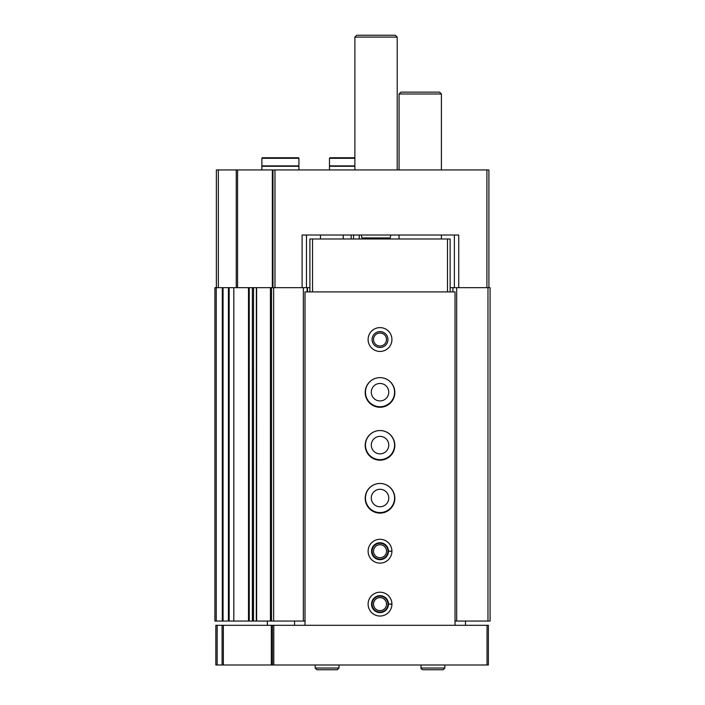 <?xml version="1.0" encoding="UTF-8"?>
<svg xmlns="http://www.w3.org/2000/svg" width="705" height="705" viewBox="0 0 705 705"><rect width="100%" height="100%" fill="white"/><g stroke="black" fill="none" stroke-linecap="round" stroke-linejoin="round"><path stroke-width="1.06" d="M452.91 291.905L452.91 287.675L450.134 287.675M379.995 377.633A14.549 14.549 0 0 0 365.463 392.2A14.549 14.549 0 0 0 380.021 406.741A14.549 14.549 0 0 0 394.571 392.192A14.549 14.549 0 0 0 380.039 377.633M379.995 430.552A14.549 14.549 0 0 0 365.463 445.119A14.549 14.549 0 0 0 380.021 459.66A14.549 14.549 0 0 0 394.571 445.111A14.549 14.549 0 0 0 380.039 430.552M379.995 483.471A14.549 14.549 0 0 0 365.463 498.038A14.549 14.549 0 0 0 380.021 512.579A14.549 14.549 0 0 0 394.571 498.03A14.549 14.549 0 0 0 380.039 483.471M458.726 287.675L458.726 235.021L302.11 235.021L302.11 287.675M216.364 287.675L216.364 169.931L488.9 169.931L488.9 287.675M353.566 235.021L353.566 238.986M309.9 287.675L252.355 287.675L252.425 621.061L253.544 621.061L253.544 287.675M272.985 169.931L272.985 287.675M229.178 621.061L214.91 621.061L214.91 287.675L233.822 287.675L233.822 621.061L229.178 621.061L229.178 287.675M249.235 621.061L233.822 621.061L233.822 287.675L252.355 287.675L252.355 621.061L249.235 621.061L249.235 287.675M271.531 287.675L271.531 621.061L256.294 621.061L256.364 287.675L256.294 621.061L253.544 621.061M271.531 621.061L273.655 621.061L273.655 287.675M273.655 621.061L303.353 621.061L303.353 287.675M303.353 621.061L305.009 621.061M307.124 291.905L307.124 287.675M307.521 291.905L307.521 287.675M351.178 235.021L351.178 238.986M452.91 287.675L490.09 287.675L490.09 621.061L487.975 621.061L487.975 287.675M455.033 621.061L456.681 621.061L456.681 287.675M456.681 621.061L487.975 621.061M306.464 235.021L306.464 287.675M454.373 235.021L454.373 287.675M380.021 506.763A8.733 8.733 0 0 1 372.46 493.659A8.733 8.733 0 0 1 387.583 493.659A8.733 8.733 0 0 1 380.021 506.763M380.021 453.844A8.733 8.733 0 0 1 372.46 440.74A8.733 8.733 0 0 1 387.583 440.74A8.733 8.733 0 0 1 380.021 453.844M380.021 400.925A8.733 8.733 0 0 1 372.46 387.82A8.733 8.733 0 0 1 387.583 387.82A8.733 8.733 0 0 1 380.021 400.925M354.879 169.931L354.879 37.101L397.215 37.101L397.215 169.931M354.879 37.101L356.73 35.25L395.364 35.25L397.215 37.101M354.879 158.29L329.482 158.29L330.011 157.761L354.879 157.761L340.066 157.761M354.879 165.869L329.482 165.869L329.482 158.29M354.879 166.265L329.482 166.265L329.482 169.931M288.336 157.761L272.456 157.761M298.92 158.29L298.391 157.761L262.401 157.761L261.872 158.29L261.872 165.869L298.92 165.869L298.92 158.29L261.872 158.29M298.92 169.931L298.92 166.265L261.872 166.265L261.872 169.931M222.093 625.3L488.371 625.3L488.371 664.991L215.836 664.991L215.836 625.3L222.093 625.3L222.093 664.991M272.456 625.3L272.456 664.991M267.336 625.3L267.336 621.061M465.485 621.061L465.485 625.3M294.558 621.061L294.558 625.3M455.033 625.3L455.033 291.905L305.009 291.905L305.009 625.3M380.021 351.442A11.906 11.906 0 0 1 369.702 333.58A11.906 11.906 0 0 1 390.332 333.58A11.906 11.906 0 0 1 380.021 351.442M380.021 407.27A14.814 14.814 0 0 1 367.182 385.045A14.814 14.814 0 0 1 392.852 385.045A14.814 14.814 0 0 1 380.021 407.27M380.021 460.189A14.814 14.814 0 0 1 367.182 437.964A14.814 14.814 0 0 1 392.852 437.964A14.814 14.814 0 0 1 380.021 460.189M380.021 513.108A14.814 14.814 0 0 1 367.182 490.883A14.814 14.814 0 0 1 392.852 490.883A14.814 14.814 0 0 1 380.021 513.108M391.927 551.063A11.906 11.906 0 0 0 374.02 540.92A11.906 11.906 0 0 0 374.02 561.497A11.906 11.906 0 0 0 391.927 551.354A11.906 11.906 0 0 1 374.02 561.497A11.906 11.906 0 0 1 374.02 540.92A11.906 11.906 0 0 1 391.927 551.063L388.481 551.187L391.927 551.063A11.906 11.906 0 0 1 391.927 551.354L390.438 551.31M391.927 603.982A11.906 11.906 0 0 0 374.02 593.839A11.906 11.906 0 0 0 374.02 614.416A11.906 11.906 0 0 0 391.927 604.273A11.906 11.906 0 0 1 374.02 614.416A11.906 11.906 0 0 1 374.02 593.839A11.906 11.906 0 0 1 391.927 603.982L388.481 604.106L391.927 603.982A11.906 11.906 0 0 1 391.927 604.273L390.438 604.229M309.9 291.905L309.9 238.986L450.134 238.986L450.134 291.905M447.49 238.986L447.49 291.905M312.544 238.986L312.544 291.905M380.021 612.072A7.94 7.94 0 0 1 373.148 600.158A7.94 7.94 0 0 1 386.895 600.158A7.94 7.94 0 0 1 380.021 612.072M380.021 610.636A6.504 6.504 0 0 1 374.381 600.88A6.504 6.504 0 0 1 385.653 600.88A6.504 6.504 0 0 1 380.021 610.636M380.021 559.153A7.94 7.94 0 0 1 373.148 547.239A7.94 7.94 0 0 1 386.895 547.239A7.94 7.94 0 0 1 380.021 559.153M380.021 557.717A6.504 6.504 0 0 1 374.381 547.961A6.504 6.504 0 0 1 385.653 547.961A6.504 6.504 0 0 1 380.021 557.717M380.021 347.477A7.94 7.94 0 0 1 373.148 335.562A7.94 7.94 0 0 1 386.895 335.562A7.94 7.94 0 0 1 380.021 347.477M380.021 346.04A6.504 6.504 0 0 1 374.381 336.285A6.504 6.504 0 0 1 385.653 336.285A6.504 6.504 0 0 1 380.021 346.04M399.065 169.931L399.065 93.994L441.4 93.994L441.4 169.931M399.065 93.994L400.925 92.135L439.55 92.135L441.4 93.994M388.481 604.106A8.469 8.469 0 0 0 375.774 596.8A8.469 8.469 0 0 0 375.774 611.455A8.469 8.469 0 0 0 388.481 604.159A8.469 8.469 0 0 1 375.774 611.455A8.469 8.469 0 0 1 375.774 596.8A8.469 8.469 0 0 1 388.481 604.106M388.481 551.187A8.469 8.469 0 0 0 375.774 543.881A8.469 8.469 0 0 0 375.774 558.536A8.469 8.469 0 0 0 388.481 551.24A8.469 8.469 0 0 1 375.774 558.536A8.469 8.469 0 0 1 375.774 543.881A8.469 8.469 0 0 1 388.481 551.187M444.846 668.032L444.846 664.991L444.846 668.032L443.128 669.75L444.846 668.032L421.026 668.032C420.726 668.534 421.299 669.107 422.753 669.75L443.128 669.75M339.008 668.032L339.008 664.991L339.008 668.032L337.29 669.75L339.008 668.032L315.188 668.032L316.915 669.75L337.29 669.75M486.917 169.931L486.917 287.675M274.976 169.931L274.976 287.675M359.25 235.021L359.25 238.986M218.347 169.931L218.347 287.675M236.245 169.931L236.245 287.675M237.567 169.931L237.567 287.675M272.333 169.931L272.333 287.675M216.232 621.061L216.232 287.675M222.313 621.061L222.313 287.675M223.053 621.061L223.053 287.675M228.411 621.061L228.411 287.675M248.504 621.061L248.504 287.675M256.62 621.061L256.62 287.675M270.42 621.061L270.42 287.675M343.238 235.021L343.238 238.986M320.484 235.021L320.484 238.986M361.286 235.021L361.903 237.938L390.191 237.938L390.817 235.021M487.049 625.3L487.049 664.991M217.158 625.3L217.158 664.991M223.335 625.3L223.335 664.991M271.319 625.3L271.319 664.991M273.787 625.3L273.787 664.991M361.903 237.938L363.198 238.986M390.191 237.938L388.904 238.986M441.4 238.986L441.4 235.021M399.065 238.986L399.065 235.021M421.026 664.991L421.026 668.032M315.188 664.991L315.188 668.032"/></g></svg>
